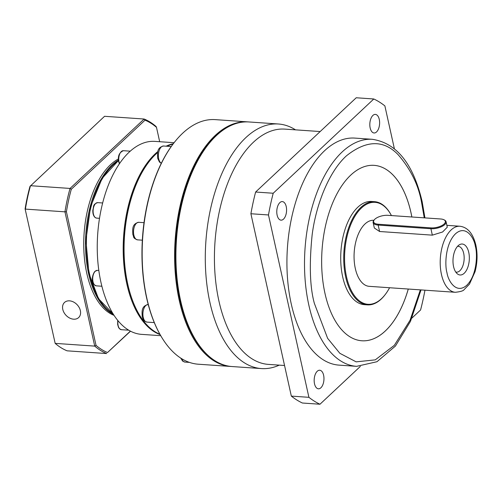 <?xml version="1.0" encoding="UTF-8"?>
<svg xmlns="http://www.w3.org/2000/svg" width="502" height="502" viewBox="0 0 502 502"><rect width="100%" height="100%" fill="white"/><g stroke="black" fill="none" stroke-linecap="round" stroke-linejoin="round"><path stroke-width="0.75" d="M320.169 131.549L284.709 129.102A117.926 61.79 94 0 0 218.878 300.805A117.926 61.79 94 0 0 268.438 364.396L284.546 365.506M295.515 129.849A122.582 64.225 94 0 0 278.346 123.994A122.582 64.225 94 0 0 209.924 302.48A122.582 64.225 94 0 0 261.435 368.575A122.582 64.225 94 0 0 279.25 365.142M278.346 123.994L248.986 121.961A122.582 64.225 94 0 0 216.431 135.546A122.582 64.225 94 0 0 207.784 145.116A122.582 64.225 94 0 0 180.563 300.447A122.582 64.225 94 0 0 194.45 337.946A122.582 64.225 94 0 0 232.081 366.548L261.435 368.575M379.274 119.42A9.312 4.876 -86 0 1 374.078 132.98A9.312 4.876 -86 0 1 370.162 127.96A9.312 4.876 -86 0 1 375.358 114.4A9.312 4.876 -86 0 1 379.274 119.42M323.621 375.258A9.312 4.876 -86 0 1 318.425 388.812A9.312 4.876 -86 0 1 314.516 383.792A9.312 4.876 -86 0 1 319.711 370.238A9.312 4.876 -86 0 1 323.621 375.258M286.234 206.604A9.312 4.876 -86 0 1 281.038 220.158A9.312 4.876 -86 0 1 277.123 215.138A9.312 4.876 -86 0 1 282.319 201.584A9.312 4.876 -86 0 1 286.234 206.604M207.784 145.116L207.182 145.887A121.547 63.685 94 0 0 193.96 337.093L194.45 337.946M356.621 366.341L339.045 365.13A113.791 59.619 -86 0 1 291.223 303.773A113.791 59.619 -86 0 1 354.738 138.088L372.321 139.305A113.791 59.619 -86 0 0 308.805 304.984A113.791 59.619 -86 0 0 356.621 366.341L376.964 361.722L395.407 346.079L410.485 321.343L421.015 289.911M408.283 289.033A87.932 46.071 -86 0 1 361.923 340.783A87.932 46.071 94 0 0 408.264 289.033M411.847 216.989A87.932 46.071 94 0 0 410.987 212.76A87.932 46.071 94 0 0 374.046 165.346A87.932 46.071 -86 0 1 411.006 212.76A87.932 46.071 -86 0 1 411.866 216.989M361.923 340.783A87.932 46.071 -86 0 1 324.97 293.375A87.932 46.071 -86 0 1 374.053 165.346M389.571 287.74A51.104 26.775 -86 0 1 385.159 294.636L384.796 295.107A51.725 27.102 -86 0 1 367.408 304.871A51.725 27.102 -86 0 1 345.671 276.985A51.725 27.102 -86 0 1 374.542 201.672A51.725 27.102 -86 0 1 390.418 213.739L390.713 214.254A51.104 26.775 -86 0 1 391.447 215.578M367.408 304.871L364.402 304.664A51.725 27.102 -86 0 1 342.665 276.778A51.725 27.102 -86 0 1 371.536 201.465L374.542 201.672M385.159 294.636A51.104 26.775 -86 0 1 346.505 276.734A51.104 26.775 -86 0 1 356.746 213.469A51.104 26.775 -86 0 1 390.713 214.254M443.875 219.738L444.508 220.052A10.347 4.33 167.5 0 1 446.077 221.746L447.282 227.18L442.607 231.974L432.341 235.149L379.6 231.504L374.341 228.008L373.137 222.574A10.347 4.33 167.5 0 1 373.839 220.378L374.279 219.826A9.726 4.066 167.5 0 1 387.87 215.327L440.612 218.979A9.726 4.066 167.5 0 1 443.875 219.738A9.726 4.066 167.5 0 1 442.758 225.04A9.726 4.066 167.5 0 1 431.099 227.889L378.357 224.243A9.726 4.066 167.5 0 1 374.279 219.826M455.364 292.289C460.503 291.706 463.396 290.846 464.036 289.704L469.464 284.126L475.049 271.701C477.415 262.715 477.684 253.843 475.858 245.089C473.041 233.562 467.732 227.274 459.926 226.239A33.101 17.344 -86 0 0 441.453 274.437A33.101 17.344 -86 0 0 455.364 292.289L369.221 286.335A33.101 17.344 -86 0 1 355.309 268.482A33.101 17.344 -86 0 1 373.789 220.284L373.908 220.296M468.755 252.393A15.518 8.132 -86 0 1 466.615 270.026A15.518 8.132 -86 0 1 457.278 273.778A15.518 8.132 -86 0 1 453.57 266.618A15.518 8.132 -86 0 1 459.28 244.838A15.518 8.132 -86 0 1 468.755 252.393M455.734 272.015A12.933 6.777 94 0 0 456.462 272.147A12.933 6.777 94 0 0 463.679 253.315A12.933 6.777 94 0 0 458.244 246.344A12.933 6.777 94 0 0 457.504 246.369M250.9 213.745L268.482 214.963L308.906 397.32A157.239 82.384 -86 0 0 319.981 404.236L302.399 403.018A157.239 82.384 -86 0 1 291.329 396.103L250.9 213.745A157.239 82.384 -86 0 1 255.625 192.028L356.225 97.764L373.802 98.982A157.239 82.384 -86 0 1 384.877 105.897L394.352 148.63M308.906 397.32L291.329 396.103M319.981 404.236L360.361 366.397M411.916 318.086L420.582 309.972A157.239 82.384 -86 0 0 424.956 290.187M373.802 98.982L273.207 193.245L255.625 192.028M268.482 214.963A157.239 82.384 -86 0 1 273.207 193.245M446.077 221.746A10.347 4.33 167.5 0 1 441.453 226.703A10.347 4.33 167.5 0 1 430.917 228.724L378.175 225.078A10.347 4.33 167.5 0 1 373.137 222.574M224.344 129.227A121.961 63.905 94 0 0 179.992 300.102A121.961 63.905 94 0 0 208.669 355.962M248.327 121.923A122.582 64.225 94 0 0 247.668 121.873A122.582 64.225 94 0 0 179.245 300.359A122.582 64.225 94 0 0 230.757 366.454A122.582 64.225 94 0 0 231.422 366.491M247.668 121.873L215.232 119.627A122.582 64.225 94 0 0 174.031 142.781A122.582 64.225 94 0 0 146.81 298.113A122.582 64.225 94 0 0 160.696 335.612A122.582 64.225 94 0 0 198.328 364.214L230.757 366.454M174.031 142.781L173.667 143.246A121.961 63.905 94 0 0 146.59 297.793A121.961 63.905 94 0 0 160.402 335.098L160.696 335.612M173.058 144.036A96.723 50.677 94 0 0 167.022 146.245M157.684 152.47A96.723 50.677 94 0 0 142.229 172.054A96.723 50.677 94 0 0 127.734 284.063A96.723 50.677 94 0 0 133.231 302.242A96.723 50.677 94 0 0 159.912 334.232M142.229 172.054L141.997 172.456A96.102 50.351 94 0 0 127.596 283.749A96.102 50.351 94 0 0 133.055 301.809L133.231 302.242M173.309 143.716A96.723 50.677 94 0 0 166.143 146.182M157.929 151.466A96.723 50.677 94 0 0 126.849 284.007A96.723 50.677 94 0 0 160.113 334.583M174.087 142.706L154.911 141.382A96.723 50.677 94 0 0 129.221 152.1A96.723 50.677 94 0 0 101.335 208.575A96.723 50.677 94 0 0 100.921 282.212A96.723 50.677 94 0 0 128.223 329.877A96.723 50.677 94 0 0 141.57 334.363L160.747 335.687M62.788 309.408A10.347 7.674 46.9 0 1 64.501 302.468A10.347 7.674 46.9 0 1 73.556 302.016A10.347 7.674 46.9 0 1 80.364 310.625A10.347 7.674 46.9 0 1 78.651 317.565A10.347 7.674 46.9 0 1 69.596 318.017A10.347 7.674 46.9 0 1 62.788 309.408M113.477 314.44A80.69 42.275 -86 0 1 88.547 273.464A80.69 42.275 -86 0 1 118.485 160.044M118.453 158.933A80.69 42.275 94 0 0 86.79 273.339A80.69 42.275 94 0 0 114.073 315.363M25.401 209.102L64.953 211.838L94.721 346.11L55.17 343.374L25.1 208.895L55.17 343.374A119.997 62.875 94 0 0 67.099 350.823L106.65 353.559A119.997 62.875 -86 0 1 94.721 346.11L96.033 345.37L66.415 211.75A118.961 62.33 -86 0 1 71.309 189.248L145.022 120.173A118.961 62.33 -86 0 1 156.492 127.339L156.047 126.479A119.997 62.875 -86 0 0 144.118 119.024L70.048 188.438L30.49 185.702A119.997 62.875 94 0 0 25.401 209.102M156.492 127.339L159.68 141.708M25.1 208.895A118.961 62.33 -86 0 1 29.994 186.386L104.56 116.295L144.118 119.024L145.022 120.173M71.309 189.248L70.048 188.438A119.997 62.875 -86 0 0 64.953 211.838L66.415 211.75M130.376 331.107L107.51 352.536A118.961 62.33 -86 0 1 96.033 345.37M107.51 352.536L130.526 331.188M420.343 289.867L410.059 320.257L394.334 345.332L375.264 359.865L356.15 361.854L339.848 353.308L327.63 338.335L314.346 303.333C309.885 287.1 309.144 264.303 312.137 234.936C315.739 206.341 328.132 172.506 346.43 155.827C366.24 140.077 383.421 139.638 397.967 154.509C410.711 169.13 418.599 185.225 421.63 202.802L424.246 217.843M475.331 246.231C477.565 253.209 477.264 275.014 466.854 285.192C456.293 294.674 448.085 280.831 446.993 272.787C444.759 265.809 445.054 244.003 455.465 233.825C466.032 224.344 474.233 238.186 475.331 246.231M379.6 231.504L378.175 225.078L378.357 224.243M432.341 235.149L430.917 228.724L431.099 227.889M133.852 235.118A8.791 4.606 94 0 0 137.542 239.856C132.402 237.979 134.166 236.894 132.842 234.616C132.697 229.828 131.624 223.886 138.759 222.311A8.791 4.606 94 0 0 133.852 235.118M143.227 317.352A8.791 4.606 94 0 0 146.923 322.096C141.784 320.22 143.541 319.134 142.217 316.85C142.072 312.062 141.006 306.12 148.134 304.551A8.791 4.606 94 0 0 143.227 317.352M181.73 358.717A8.791 4.606 94 0 0 185.037 362.093L182.678 361.133L180.67 358.045M171.22 146.534L163.608 146.013A8.791 4.606 94 0 0 158.701 158.814A8.791 4.606 94 0 0 161.33 163.232M130.244 151.171L123.373 150.694A7.756 4.066 94 0 0 119.043 161.989A7.756 4.066 94 0 0 119.539 163.577M96.271 285.845C90.197 283.486 92.261 274.362 94.978 271.325L97.344 270.371A7.756 4.066 94 0 0 95.28 271.231A7.756 4.066 94 0 0 93.008 281.666A7.756 4.066 94 0 0 96.271 285.845L101.881 286.234M118.541 160.627A80.69 42.275 94 0 0 89.425 273.527A80.69 42.275 94 0 0 113.082 313.813M95.581 217.755A7.756 4.066 94 0 0 96.654 218.119L95.38 217.692C93.516 216.268 92.669 213.726 92.839 210.068C93.905 206.724 92.575 204.27 97.721 202.639A7.756 4.066 94 0 0 93.391 213.934A7.756 4.066 94 0 0 95.581 217.755M117.97 320.665A7.756 4.066 94 0 0 118.127 325.503A7.756 4.066 94 0 0 121.384 329.688L128.75 330.197M424.937 217.893L422.157 201.66C413.259 163.79 396.643 143.007 372.321 139.305M459.926 226.239L446.874 225.342M161.286 163.313L159.454 162.027L157.691 158.312C157.546 153.524 156.48 147.582 163.608 146.013M119.394 163.784L118.742 161.839C117.593 156.298 119.137 152.577 123.373 150.694M113.163 313.938L98.492 298.671L88.923 273.276L85.917 240.295L90.592 206.629L102.119 178.335L118.522 160.464M144.005 222.675L138.759 222.311M98.819 270.471L97.344 270.371M102.653 202.977L97.721 202.639M142.33 240.188L137.542 239.856M154.283 322.604L146.923 322.096M189.467 362.4L185.037 362.093M99.503 218.314L96.654 218.119M117.719 320.358L117.656 324.43L118.466 327.273L119.388 328.659L121.384 329.688"/></g></svg>
